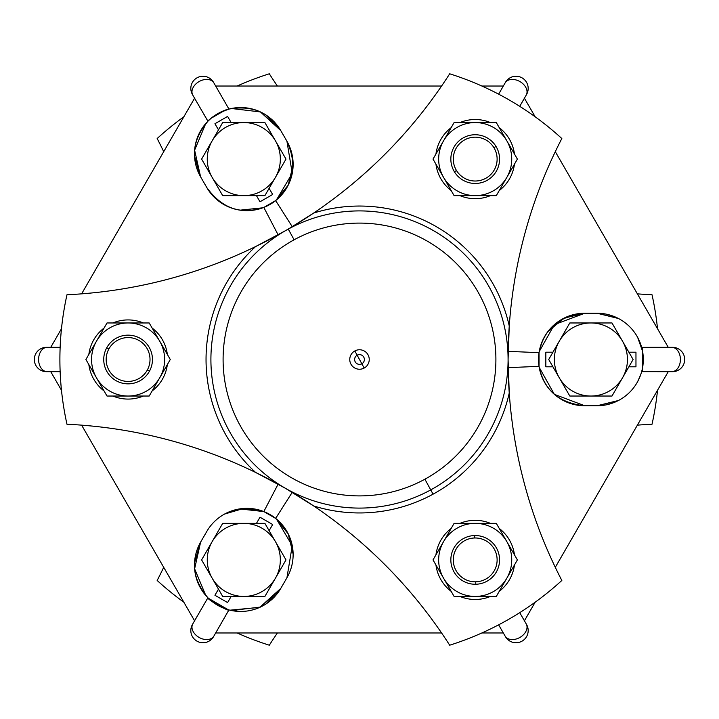 <?xml version="1.0" encoding="UTF-8"?>
<svg xmlns="http://www.w3.org/2000/svg" width="719" height="719" viewBox="0 0 719 719"><rect width="100%" height="100%" fill="white"/><g stroke="black" fill="none" stroke-linecap="round" stroke-linejoin="round"><path stroke-width="1.08" d="M508.423 377.646A481.074 481.074 0 0 0 561.836 580.467A299.607 299.607 0 0 1 449.69 645.204A299.607 299.607 0 0 0 561.836 580.467A481.074 481.074 0 0 1 509.25 393.005L508.099 362.807M508.081 359.788L508.081 359.212M508.099 356.193L509.25 325.995A481.074 481.074 0 0 1 561.836 138.533A481.074 481.074 0 0 0 509.25 325.995L508.081 359.5A481.074 481.074 0 0 1 508.414 341.615M433.072 494.169A153.453 153.453 0 0 0 509.25 393.005A153.453 153.453 0 0 1 433.072 494.169L430.735 489.9L433.072 494.169A153.453 153.453 0 0 1 313.646 505.942A153.453 153.453 0 0 0 433.072 494.169M449.69 645.204A481.074 481.074 0 0 0 313.646 505.942A481.074 481.074 0 0 1 449.69 645.204M288.067 489.846L313.646 505.942A481.074 481.074 0 0 0 285.209 488.174L255.605 472.437L285.209 488.174L313.646 505.942A481.074 481.074 0 0 0 66.975 424.246A481.074 481.074 0 0 1 255.605 472.437A153.453 153.453 0 0 1 255.605 246.563A153.453 153.453 0 0 0 255.605 472.437A481.074 481.074 0 0 1 255.748 472.509M275.026 482.458A481.074 481.074 0 0 0 266.569 477.964M508.441 341.04A481.074 481.074 0 0 1 509.25 325.995A153.453 153.453 0 0 0 313.646 213.058L288.265 229.1A148.581 148.581 0 0 0 229.1 430.735A148.581 148.581 0 0 0 430.735 489.9A148.581 148.581 0 0 0 489.9 288.265A148.581 148.581 0 0 0 288.265 229.1L313.646 213.058A481.074 481.074 0 0 1 286.342 230.17A481.074 481.074 0 0 0 288.364 228.984M282.333 232.462L255.605 246.563A481.074 481.074 0 0 1 66.975 294.754A299.607 299.607 0 0 0 66.975 424.246A299.607 299.607 0 0 1 66.975 294.754A481.074 481.074 0 0 0 285.209 230.826A481.074 481.074 0 0 1 255.605 246.563L284.913 230.988M313.52 213.139A481.074 481.074 0 0 0 313.646 213.058A153.453 153.453 0 0 1 509.25 325.995M449.69 73.796A299.607 299.607 0 0 1 561.836 138.533A299.607 299.607 0 0 0 449.69 73.796A481.074 481.074 0 0 1 313.646 213.058A481.074 481.074 0 0 0 449.69 73.796M508.081 359.5L509.25 393.005M298.142 223.079A481.074 481.074 0 0 0 305.251 218.585M288.238 229.055L285.209 230.826L288.238 229.055M288.265 229.1A148.581 148.581 0 0 1 489.9 288.265A148.581 148.581 0 0 1 430.735 489.9L424.893 479.205A136.403 136.403 0 0 0 479.205 294.107A136.403 136.403 0 0 0 294.107 239.795L288.265 229.1L294.107 239.795A136.403 136.403 0 0 0 239.795 424.893A136.403 136.403 0 0 0 424.893 479.205L430.735 489.9A148.581 148.581 0 0 1 229.1 430.735A148.581 148.581 0 0 1 288.265 229.1M294.107 239.795A136.403 136.403 0 0 1 479.205 294.107A136.403 136.403 0 0 1 424.893 479.205A136.403 136.403 0 0 1 239.795 424.893A136.403 136.403 0 0 1 294.107 239.795M354.827 350.953A9.742 9.742 0 0 0 350.953 364.173A9.742 9.742 0 0 0 364.173 368.047A9.742 9.742 0 0 0 368.047 354.827A9.742 9.742 0 0 0 354.827 350.953L357.163 355.222A4.871 4.871 0 0 0 355.222 361.837A4.871 4.871 0 0 0 361.837 363.778L364.173 368.047A9.742 9.742 0 0 1 350.953 364.173A9.742 9.742 0 0 1 354.827 350.953A9.742 9.742 0 0 1 368.047 354.827A9.742 9.742 0 0 1 364.173 368.047L361.837 363.778A4.871 4.871 0 0 0 363.778 357.163A4.871 4.871 0 0 0 357.163 355.222L354.827 350.953M361.837 363.778A4.871 4.871 0 0 1 355.222 361.837A4.871 4.871 0 0 1 357.163 355.222A4.871 4.871 0 0 1 363.778 357.163A4.871 4.871 0 0 1 361.837 363.778L359.5 359.5L361.837 363.778M47.211 371.678L60.144 371.678L47.211 371.678L60.144 371.678L50.752 371.678L61.475 390.264L50.752 371.678L60.144 371.678L47.211 371.678A12.178 8.61 -90 0 1 38.601 359.5A12.178 8.61 -90 0 1 47.211 347.322L60.144 347.322L50.752 347.322L61.475 328.736L50.752 347.322L60.144 347.322L47.211 347.322A12.178 8.61 90 0 0 38.601 359.5A12.178 8.61 90 0 0 47.211 371.678L46.501 371.678A12.178 12.178 0 0 1 34.314 359.5A12.178 12.178 0 0 1 46.501 347.322A12.178 12.178 0 0 0 34.314 359.5A12.178 12.178 0 0 0 46.501 371.678L47.211 371.678L46.501 371.678M278.109 484.157L263.819 511.569L268.043 513.483L263.819 511.569L278.109 484.157M240.137 508.836L262.821 511.191L243.687 508.45L224.562 514.058M206.766 531.485L200.673 542.036A46.277 46.277 0 0 0 217.614 605.254A46.277 46.277 0 0 0 280.832 588.313L286.926 577.77L292.247 545.676L276.473 519.073L292.247 545.676L286.926 577.77A46.277 46.277 0 0 0 269.984 514.543A46.277 46.277 0 0 0 206.766 531.485L200.673 542.036L206.766 531.485A46.277 46.277 0 0 1 269.984 514.543A46.277 46.277 0 0 1 286.926 577.77L280.832 588.313A46.277 46.277 0 0 1 217.614 605.254A46.277 46.277 0 0 1 200.673 542.036L206.766 531.485L200.673 542.036C190.427 561.224 192.845 579.811 207.908 597.777L200.376 610.755L207.908 597.777C192.845 579.811 190.427 561.224 200.673 542.036L206.766 531.485M194.525 562.941L200.61 542.153L194.615 568.828L205.805 595.512M198.893 613.325L192.449 624.478L198.893 613.325M194.579 620.794L81.615 425.145L194.579 620.794M81.615 293.855L194.579 98.206L81.615 293.855M194.669 98.359L197.698 103.608M207.243 120.037L200.376 108.245L207.908 121.223L210.991 118.383M205.778 123.515L194.615 150.19L200.61 176.847L194.552 156.472M201.068 130.013L207.908 121.223C192.845 139.189 190.427 157.776 200.673 176.964L206.766 187.515A46.277 46.277 0 0 0 269.984 204.457A46.277 46.277 0 0 0 286.926 141.23L280.832 130.687A46.277 46.277 0 0 0 217.614 113.746A46.277 46.277 0 0 0 200.673 176.964L206.766 187.515L200.673 176.964A46.277 46.277 0 0 1 217.614 113.746A46.277 46.277 0 0 1 280.832 130.687L286.926 141.23L292.247 173.324L276.473 199.927L292.247 173.324L286.926 141.23L280.832 130.687L286.926 141.23A46.277 46.277 0 0 1 269.984 204.457A46.277 46.277 0 0 1 206.766 187.515L200.673 176.964L206.766 187.515C221.892 208.483 240.91 215.116 263.819 207.432L278.109 234.843L263.819 207.432L275.647 200.601L292.238 226.683L275.647 200.601L271.872 203.297L275.638 200.601C293.756 184.612 297.513 164.822 286.926 141.23L280.832 130.687L286.926 141.23M240.119 210.164L262.821 207.809L240.11 210.164M526.551 94.522A12.178 12.178 0 0 0 522.093 77.886A12.178 12.178 0 0 0 505.457 82.343A12.178 12.178 0 0 1 522.093 77.886A12.178 12.178 0 0 1 526.551 94.522L526.191 95.142A12.178 8.61 30 0 0 519.954 81.589A12.178 8.61 30 0 0 505.098 82.964L500.208 91.43L505.098 82.964A12.178 8.61 -150 0 1 519.954 81.589A12.178 8.61 -150 0 1 526.191 95.142L526.551 94.522L526.191 95.142A12.178 8.61 -150 0 0 519.954 81.589A12.178 8.61 -150 0 0 505.098 82.964L498.635 94.162L503.327 86.028L481.874 86.028L503.327 86.028L498.635 94.162L505.098 82.964A12.178 8.61 30 0 1 519.954 81.589A12.178 8.61 30 0 1 526.191 95.142L519.729 106.34M231.419 108.497L260.422 111.93L280.769 130.57L265.958 115.013M258.112 110.924L257.483 110.672M239.391 107.562L231.931 108.389M219.106 112.919L228.939 109.081L215.673 86.028L441.592 86.028L215.673 86.028L228.939 109.081C252.036 105.019 269.337 112.218 280.832 130.687M520.107 105.675L524.295 98.422L520.107 105.675M524.421 98.206L535.152 116.784L524.421 98.206M555.293 151.673L668.248 347.322L659.835 347.322L668.248 347.322L555.293 151.673M656.654 347.322L641.654 347.358C643.37 345.731 643.37 373.278 641.654 371.642L668.248 371.678L555.293 567.327L668.248 371.678L641.654 371.642C643.37 373.278 643.37 345.731 641.654 347.358L671.789 347.322A12.178 8.61 90 0 1 680.399 359.5A12.178 8.61 90 0 1 671.789 371.678L641.654 371.642L671.789 371.678A12.178 8.61 -90 0 0 680.399 359.5A12.178 8.61 -90 0 0 671.789 347.322L656.654 347.322M640.701 344.275L638.157 338.343M618.511 318.526L596.995 313.223L584.817 313.223L554.358 324.646L539.205 351.618L554.358 324.646L584.817 313.223L596.995 313.223L617.423 317.978M539.043 352.669C543.834 328.987 559.085 315.839 584.817 313.223A46.277 46.277 0 0 0 538.531 359.5A46.277 46.277 0 0 0 584.817 405.777L554.358 394.354L539.205 367.382L554.358 394.354L584.817 405.777C559.085 403.161 543.834 390.013 539.043 366.331L539.043 352.669L538.585 357.289L539.043 352.669L508.153 351.348L539.043 352.669L539.043 366.331L508.153 367.661L539.043 366.331L538.585 361.711L539.043 366.331C543.834 390.013 559.085 403.161 584.817 405.777L596.995 405.777L618.52 400.474M526.191 623.858L519.729 612.66L526.191 623.858A12.178 8.61 150 0 1 519.954 637.411A12.178 8.61 150 0 1 505.098 636.036L498.635 624.838L503.327 632.972L481.874 632.972L503.327 632.972L498.635 624.838L505.098 636.036A12.178 8.61 -30 0 0 519.954 637.411A12.178 8.61 -30 0 0 526.191 623.858L526.551 624.478A12.178 12.178 0 0 1 522.093 641.114A12.178 12.178 0 0 1 505.457 636.657L505.098 636.036L505.457 636.657A12.178 12.178 0 0 0 522.093 641.114A12.178 12.178 0 0 0 526.551 624.478L526.191 623.858L526.551 624.478M624.937 396.394L625.934 395.612M637.672 381.573L640.701 374.707M535.152 602.216L524.421 620.794L535.152 602.216M524.331 620.641L521.302 615.392M228.211 611.159L215.673 632.972L441.592 632.972L215.673 632.972L228.939 609.919L213.903 636.036A12.178 8.61 -150 0 1 199.046 637.411A12.178 8.61 -150 0 1 192.809 623.858L207.908 597.777C205.634 598.451 229.496 612.229 228.939 609.919C229.496 612.229 205.634 598.451 207.908 597.777L200.376 610.755M231.886 610.602L239.427 611.438M257.456 608.337L258.184 608.049M265.976 603.978L280.769 588.43L260.422 607.07L231.419 610.503M275.647 518.399L292.238 492.317L275.647 518.399L263.819 511.569L275.647 518.399M357.163 355.222L359.5 359.5L357.163 355.222M55.992 347.322L50.752 347.322M59.165 371.678L56.271 371.678M206.164 595.925L201.724 590.038M239.697 508.899L263.819 511.569L239.634 508.908M275.781 518.516L288.193 533.84L293.118 553.972L288.193 533.831L275.772 518.498M293.118 165.028L288.157 185.241L275.647 200.601L263.819 207.432C240.91 215.116 221.892 208.483 206.766 187.515L200.673 176.964M268.043 205.517L263.819 207.432L268.043 205.517M200.61 176.847L194.525 156.059M201.59 129.168L206.164 123.075M228.903 109.09L225.398 110.169M207.908 121.223L192.809 95.142A12.178 8.61 -30 0 1 199.046 81.589A12.178 8.61 -30 0 1 213.903 82.964L228.939 109.081L213.903 82.964A12.178 8.61 150 0 0 199.046 81.589A12.178 8.61 150 0 0 192.809 95.142L201.023 109.36M198.786 105.486L194.579 98.206M499.121 93.308L500.595 90.765M218.306 90.594L221.47 96.067M624.865 322.552L625.53 323.065M637.897 337.858L641.366 346.36M643.011 347.367L656.105 347.322M618.133 400.672L596.995 405.777A46.277 46.277 0 0 0 643.271 359.5A46.277 46.277 0 0 0 596.995 313.223L584.817 313.223L596.995 313.223L618.133 318.328M640.908 374.114L638.113 380.737M626.015 395.549L625.413 396.025M625.413 322.975L626.015 323.451M637.672 337.427L642.507 351.115M659.835 347.322L662.729 347.322M500.694 628.406L498.635 624.838M520.214 613.514L524.421 620.794M617.378 401.049L596.995 405.777L584.817 405.777A46.277 46.277 0 0 1 538.531 359.5A46.277 46.277 0 0 1 584.817 313.223L596.995 313.223L584.817 313.223L564.056 318.131L547.851 331.648M663.008 371.678L668.248 371.678M265.796 604.095L280.761 588.439L259.757 607.375L229.954 610.179M192.449 624.478A12.178 12.178 0 0 0 196.907 641.114A12.178 12.178 0 0 0 213.543 636.657L213.903 636.036L213.543 636.657A12.178 12.178 0 0 1 196.907 641.114A12.178 12.178 0 0 1 192.449 624.478L192.809 623.858A12.178 8.61 30 0 0 199.046 637.411A12.178 8.61 30 0 0 213.903 636.036A12.178 8.61 30 0 1 199.046 637.411A12.178 8.61 30 0 1 192.809 623.858A12.178 8.61 -150 0 0 199.046 637.411A12.178 8.61 -150 0 0 213.903 636.036L218.405 628.235M47.211 347.322L46.501 347.322M211.134 600.733L218.756 605.892M225.389 608.831L228.867 609.901M229.855 610.152L240.065 611.447M257.995 608.121L258.957 607.726M219.879 625.692L221.964 622.079M225.128 616.453L227.815 611.833M228.903 609.91L225.433 608.84M286.926 577.77L280.832 588.313L286.926 577.77M231.141 596.437L227.599 602.576L231.141 596.437L222.701 596.437L264.898 596.437L231.141 596.437M256.458 523.36L259.999 517.222L256.458 523.36L222.701 523.36L201.608 559.903L222.701 596.437L264.898 596.437L285.991 559.903L264.898 596.437L222.701 596.437L212.59 578.912L218.486 589.131L214.936 595.269L227.599 602.576L214.936 595.269L218.486 589.131L212.59 578.912A36.534 36.534 0 0 0 275.44 578.166L285.991 559.903L269.113 530.667L272.663 524.528L259.999 517.222L272.663 524.528L269.113 530.667L285.991 559.903L275.44 541.632A36.534 36.534 0 0 1 243.795 596.437A36.534 36.534 0 0 1 212.599 578.912L212.159 578.166A36.534 36.534 0 0 0 212.599 578.912L212.59 578.912A36.534 36.534 0 0 1 212.159 578.166L201.608 559.903L212.159 541.632A36.534 36.534 0 0 0 212.159 578.166A36.534 36.534 0 0 1 212.159 541.632L201.608 559.903L212.159 541.632A36.534 36.534 0 0 1 243.795 523.36L256.458 523.36M204.16 114.654L206.811 119.282M211.179 118.231L224.723 110.411M280.761 130.561L265.796 114.905M258.957 111.274L257.995 110.879M224.544 110.474L211.188 118.222M210.982 118.392L207.908 121.214M218.486 129.869L214.936 123.731L218.486 129.869L222.701 122.563L201.608 159.097L218.486 129.869M213.543 82.343L213.903 82.964L213.543 82.343A12.178 12.178 0 0 0 196.907 77.886A12.178 12.178 0 0 0 192.449 94.522A12.178 12.178 0 0 1 196.907 77.886A12.178 12.178 0 0 1 213.543 82.343M192.809 95.142L192.449 94.522M649.221 347.394L643.873 347.376M641.663 347.394L642.561 351.429M642.597 367.373L642.606 351.699L642.615 367.301M618.196 318.364L596.995 313.223A46.277 46.277 0 0 1 643.271 359.5A46.277 46.277 0 0 1 596.995 405.777L618.196 400.636M624.865 396.448L625.557 395.917M641.474 346.711L637.636 337.364M625.575 323.101L624.82 322.516M584.817 313.223L596.995 313.223L584.817 313.223M596.995 405.777L584.817 405.777L596.995 405.777M671.789 347.322L672.499 347.322A12.178 12.178 0 0 1 684.686 359.5A12.178 12.178 0 0 1 672.499 371.678A12.178 12.178 0 0 0 684.686 359.5A12.178 12.178 0 0 0 672.499 347.322M671.789 371.678L672.499 371.678M227.599 116.424L214.936 123.731L227.599 116.424L231.141 122.563L227.599 116.424M269.113 188.333L272.663 194.472L269.113 188.333L285.991 159.097L264.898 122.563L222.701 122.563L201.608 159.097L222.701 195.64L201.608 159.097L222.701 122.563L242.932 122.572A36.534 36.534 0 0 0 212.159 177.368L222.701 195.64L256.458 195.64L259.999 201.778L272.663 194.472L259.999 201.778L256.458 195.64L222.701 195.64L243.795 195.64A36.534 36.534 0 0 1 212.159 140.834A36.534 36.534 0 0 1 242.932 122.572L243.795 122.563A36.534 36.534 0 0 0 242.932 122.572A36.534 36.534 0 0 1 243.795 122.563L264.898 122.563L275.44 140.834A36.534 36.534 0 0 0 243.795 122.563A36.534 36.534 0 0 1 275.44 140.834L264.898 122.563L275.44 140.834A36.534 36.534 0 0 1 275.44 177.368L269.113 188.333M635.964 352.193L628.873 352.193L635.964 352.193L635.964 366.807L635.964 352.193M628.873 366.807L635.964 366.807L628.873 366.807L622.546 377.772L633.088 359.5L611.995 322.966L628.873 352.193L611.995 322.966L569.808 322.966L611.995 322.966L633.088 359.5L622.978 377.026A36.534 36.534 0 0 0 590.901 322.966L611.995 322.966L569.808 322.966L552.929 352.193L545.838 352.193L545.838 366.807L552.929 366.807L545.838 366.807L545.838 352.193L552.929 352.193L569.808 322.966L559.256 341.228A36.534 36.534 0 0 1 622.546 341.228A36.534 36.534 0 0 1 622.969 377.017L628.873 366.807M548.714 359.5L569.808 396.034L611.995 396.034L622.546 377.772A36.534 36.534 0 0 0 622.969 377.017L622.978 377.026A36.534 36.534 0 0 1 622.546 377.772L611.995 396.034L590.901 396.034A36.534 36.534 0 0 0 622.546 377.772A36.534 36.534 0 0 1 590.901 396.034L611.995 396.034L590.901 396.034A36.534 36.534 0 0 1 559.256 377.772L548.714 359.5L559.256 377.772A36.534 36.534 0 0 1 559.256 341.228L558.834 341.974A36.534 36.534 0 0 0 590.901 396.034L569.808 396.034L548.714 359.5L558.834 341.974L548.714 359.5M228.84 610.089L207.809 597.947M207.809 121.053A52.37 52.37 0 0 1 217.605 113.755M217.623 113.737A52.37 52.37 0 0 1 228.84 108.911M641.842 347.358A52.37 52.37 0 0 1 641.842 371.642M277.408 632.972A481.074 481.074 0 0 0 269.31 645.204A299.607 299.607 0 0 1 237.126 632.972A299.607 299.607 0 0 0 269.31 645.204A481.074 481.074 0 0 1 277.408 632.972M183.848 602.216A299.607 299.607 0 0 1 157.164 580.467A481.074 481.074 0 0 0 163.707 567.327A481.074 481.074 0 0 1 157.164 580.467A299.607 299.607 0 0 0 183.848 602.216M163.707 151.673A481.074 481.074 0 0 0 157.164 138.533A299.607 299.607 0 0 1 183.848 116.784A299.607 299.607 0 0 0 157.164 138.533A481.074 481.074 0 0 1 163.707 151.673M237.126 86.028A299.607 299.607 0 0 1 269.31 73.796A481.074 481.074 0 0 0 277.408 86.028A481.074 481.074 0 0 1 269.31 73.796A299.607 299.607 0 0 0 237.126 86.028M637.385 293.855A481.074 481.074 0 0 0 652.025 294.754A299.607 299.607 0 0 1 657.526 328.736A299.607 299.607 0 0 0 652.025 294.754A481.074 481.074 0 0 1 637.385 293.855M657.526 390.264A299.607 299.607 0 0 1 652.025 424.246A481.074 481.074 0 0 0 637.385 425.145A481.074 481.074 0 0 1 652.025 424.246A299.607 299.607 0 0 0 657.526 390.264A299.607 299.607 0 0 1 652.025 424.246M162.836 378.473A39.581 39.581 0 0 1 152.131 390.956A39.581 39.581 0 0 0 167.347 364.587A39.581 39.581 0 0 1 162.836 378.473M143.324 396.034A39.581 39.581 0 0 1 112.874 396.034A39.581 39.581 0 0 0 143.324 396.034M104.066 390.956A39.581 39.581 0 0 1 88.841 364.587A39.581 39.581 0 0 0 104.066 390.956M88.841 354.413A39.581 39.581 0 0 1 104.066 328.044A39.581 39.581 0 0 0 88.841 354.413M112.874 322.966A39.581 39.581 0 0 1 143.324 322.966A39.581 39.581 0 0 0 112.874 322.966M152.131 328.044A39.581 39.581 0 0 1 167.347 354.413A39.581 39.581 0 0 0 152.131 328.044M88.203 363.481L107.005 396.034L149.192 396.034L170.286 359.5L149.192 322.966L128.099 322.966L149.192 322.966L170.286 359.5L159.564 340.923M149.192 322.966L159.744 341.228A36.534 36.534 0 0 0 128.099 322.966L149.192 322.966L107.005 322.966L96.022 341.974L107.005 322.966L128.099 322.966L107.005 322.966L85.912 359.5L98.611 381.51M107.005 396.034L96.454 377.772A36.534 36.534 0 0 0 128.099 396.034L107.005 396.034L149.192 396.034L107.005 396.034L85.912 359.5L107.005 322.966L128.099 322.966A36.534 36.534 0 0 0 96.031 341.983L96.031 341.983A36.534 36.534 0 0 0 96.454 377.772L85.912 359.5M159.744 341.228L170.286 359.5L160.166 377.017A36.534 36.534 0 0 0 159.744 341.228A36.534 36.534 0 0 1 160.166 377.017L149.192 396.034L128.099 396.034A36.534 36.534 0 0 0 160.166 377.017L160.166 377.026A36.534 36.534 0 0 1 96.454 377.772A36.534 36.534 0 0 1 128.099 322.966A36.534 36.534 0 0 1 159.744 341.228M149.471 371.175A24.356 24.356 0 0 0 139.774 338.128A24.356 24.356 0 0 0 106.718 347.825A24.356 24.356 0 0 1 139.774 338.128A24.356 24.356 0 0 1 149.471 371.175A24.356 24.356 0 0 0 139.774 338.128A24.356 24.356 0 0 0 106.718 347.825A24.356 24.356 0 0 0 116.415 380.872A24.356 24.356 0 0 0 149.471 371.175L147.332 370.006A21.921 21.921 0 0 0 138.605 340.258A21.921 21.921 0 0 0 108.857 348.994L106.718 347.825A24.356 24.356 0 0 1 139.774 338.128A24.356 24.356 0 0 1 149.471 371.175A24.356 24.356 0 0 1 116.415 380.872A24.356 24.356 0 0 1 106.718 347.825L108.857 348.994A21.921 21.921 0 0 0 117.583 378.742A21.921 21.921 0 0 0 147.332 370.006L149.471 371.175M147.332 370.006A21.921 21.921 0 0 1 117.583 378.742A21.921 21.921 0 0 1 108.857 348.994A21.921 21.921 0 0 1 138.605 340.258A21.921 21.921 0 0 1 147.332 370.006M264.898 523.36L243.795 523.36A36.534 36.534 0 0 1 275.44 541.632L275 540.895A36.534 36.534 0 0 0 212.159 541.632L222.701 523.36L264.898 523.36L275.009 540.886L264.898 523.36M285.991 559.903L275.44 578.166A36.534 36.534 0 0 0 275.44 541.632L285.991 559.903M275.009 540.886L275.44 541.632A36.534 36.534 0 0 0 275 540.895L275.009 540.886M264.898 195.64L275.44 177.368A36.534 36.534 0 0 1 243.795 195.64L244.658 195.631A36.534 36.534 0 0 0 275.44 140.834L285.991 159.097L264.898 195.64L244.658 195.64L264.898 195.64M222.701 195.64L212.159 177.368A36.534 36.534 0 0 0 243.795 195.64L222.701 195.64M244.658 195.64L243.795 195.64A36.534 36.534 0 0 0 244.658 195.631L244.658 195.64M474.27 520.331A39.581 39.581 0 0 1 490.421 523.36A39.581 39.581 0 0 0 459.98 523.36A39.581 39.581 0 0 1 474.27 520.331M499.229 528.447A39.581 39.581 0 0 1 514.453 554.816A39.581 39.581 0 0 0 499.229 528.447M514.453 564.981A39.581 39.581 0 0 1 499.229 591.351A39.581 39.581 0 0 0 514.453 564.981M490.421 596.437A39.581 39.581 0 0 1 459.98 596.437A39.581 39.581 0 0 0 490.421 596.437M451.173 591.351A39.581 39.581 0 0 1 435.948 564.981A39.581 39.581 0 0 0 451.173 591.351M435.948 554.816A39.581 39.581 0 0 1 451.173 528.447A39.581 39.581 0 0 0 435.948 554.816M506.76 578.319L517.392 559.903L496.299 523.36L454.102 523.36L433.009 559.903L454.102 523.36L433.009 559.903L443.641 578.319M454.102 596.437L433.009 559.903L454.102 523.36L474.342 523.369A36.534 36.534 0 0 0 443.56 578.166L433.009 559.903L443.56 578.166A36.534 36.534 0 0 0 475.205 596.437L454.102 596.437L443.56 578.166L454.102 596.437L496.299 596.437L506.841 578.166L496.299 596.437L476.068 596.428A36.534 36.534 0 0 0 506.841 578.166L517.392 559.903L506.841 541.632L517.392 559.903L506.841 578.166A36.534 36.534 0 0 0 506.841 541.632L496.299 523.36L506.841 541.632A36.534 36.534 0 0 0 475.205 523.36L496.299 523.36L517.392 559.903L496.299 596.437M475.205 596.437A36.534 36.534 0 0 1 443.56 541.632A36.534 36.534 0 0 1 475.205 523.36A36.534 36.534 0 0 0 474.342 523.369L475.205 523.36A36.534 36.534 0 0 1 506.841 578.166A36.534 36.534 0 0 1 475.205 596.437L476.068 596.437L475.205 596.437A36.534 36.534 0 0 0 476.068 596.428L476.068 596.437M475.78 584.25A24.356 24.356 0 0 0 499.552 559.328A24.356 24.356 0 0 0 474.63 535.547A24.356 24.356 0 0 0 450.849 560.478A24.356 24.356 0 0 0 475.78 584.25L475.717 581.815A21.921 21.921 0 0 0 497.117 559.382A21.921 21.921 0 0 0 474.684 537.983L474.63 535.547A24.356 24.356 0 0 1 499.552 559.328A24.356 24.356 0 0 1 475.78 584.25A24.356 24.356 0 0 1 450.849 560.478A24.356 24.356 0 0 1 474.63 535.547L474.684 537.983A21.921 21.921 0 0 0 453.285 560.416A21.921 21.921 0 0 0 475.717 581.815L475.78 584.25M474.684 537.983A21.921 21.921 0 0 1 497.117 559.382A21.921 21.921 0 0 1 475.717 581.815A21.921 21.921 0 0 1 453.285 560.416A21.921 21.921 0 0 1 474.684 537.983M441.403 179.696A39.581 39.581 0 0 1 435.948 164.184A39.581 39.581 0 0 0 451.173 190.553A39.581 39.581 0 0 1 441.403 179.696M435.948 154.019A39.581 39.581 0 0 1 451.173 127.649A39.581 39.581 0 0 0 435.948 154.019M459.98 122.563A39.581 39.581 0 0 1 490.421 122.563A39.581 39.581 0 0 0 459.98 122.563M499.229 127.649A39.581 39.581 0 0 1 514.453 154.019A39.581 39.581 0 0 0 499.229 127.649M514.453 164.184A39.581 39.581 0 0 1 499.229 190.553A39.581 39.581 0 0 0 514.453 164.184M490.421 195.64A39.581 39.581 0 0 1 459.98 195.64A39.581 39.581 0 0 0 490.421 195.64M454.102 195.64L496.299 195.64L517.392 159.097L496.299 122.563L454.102 122.563L433.009 159.097L454.102 195.64L475.205 195.64L454.102 195.64L444 178.105A36.534 36.534 0 0 0 475.205 195.64L454.102 195.64M443.641 140.681L454.102 122.563L475.205 122.563A36.534 36.534 0 0 0 443.56 140.834L433.009 159.097L443.56 140.834A36.534 36.534 0 0 0 443.56 177.368L433.009 159.097L454.102 122.563M506.841 177.368A36.534 36.534 0 0 0 506.841 140.834A36.534 36.534 0 0 1 506.841 177.368L517.392 159.097L506.841 140.834L517.392 159.097L496.299 195.64L475.205 195.64A36.534 36.534 0 0 0 506.841 140.834L506.401 140.088A36.534 36.534 0 0 0 475.205 122.563L496.299 122.563L517.392 159.097L506.841 177.368A36.534 36.534 0 0 1 444 178.105L443.56 177.368A36.534 36.534 0 0 0 444 178.105A36.534 36.534 0 0 1 475.205 122.563A36.534 36.534 0 0 1 506.401 140.088L506.41 140.088A36.534 36.534 0 0 1 506.841 140.834A36.534 36.534 0 0 0 506.401 140.088M496.002 146.424A24.356 24.356 0 0 0 462.524 138.3A24.356 24.356 0 0 0 454.399 171.769A24.356 24.356 0 0 0 487.877 179.903A24.356 24.356 0 0 0 496.002 146.424L493.926 147.692A21.921 21.921 0 0 0 463.791 140.376A21.921 21.921 0 0 0 456.484 170.502L454.399 171.769A24.356 24.356 0 0 1 462.524 138.3A24.356 24.356 0 0 1 496.002 146.424A24.356 24.356 0 0 1 487.877 179.903A24.356 24.356 0 0 1 454.399 171.769L456.484 170.502A21.921 21.921 0 0 0 486.61 177.818A21.921 21.921 0 0 0 493.926 147.692L496.002 146.424M456.484 170.502A21.921 21.921 0 0 1 463.791 140.376A21.921 21.921 0 0 1 493.926 147.692A21.921 21.921 0 0 1 486.61 177.818A21.921 21.921 0 0 1 456.484 170.502M569.808 322.966L590.901 322.966A36.534 36.534 0 0 0 559.256 341.228L569.808 322.966M558.834 341.974L559.256 341.228A36.534 36.534 0 0 0 558.834 341.983L558.834 341.974"/></g></svg>
